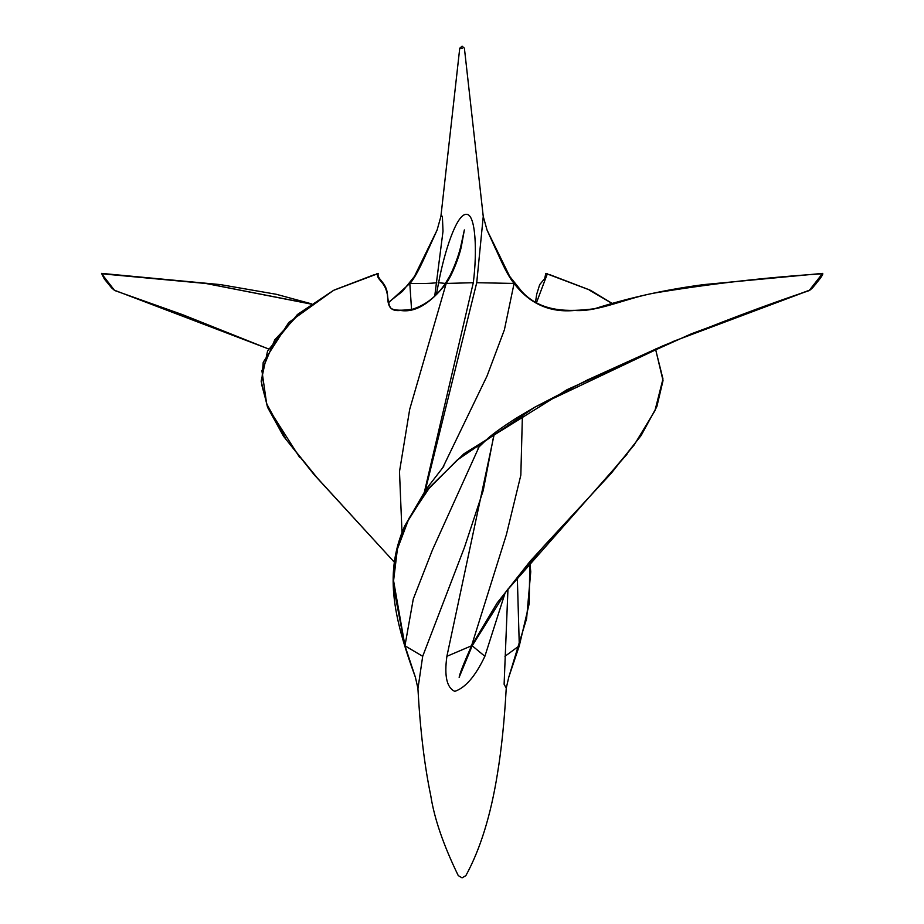 <?xml version="1.0" encoding="UTF-8"?>
<svg xmlns="http://www.w3.org/2000/svg" width="924" height="924" viewBox="0 0 924 924"><rect width="100%" height="100%" fill="white"/><g stroke="black" fill="none" stroke-linecap="round" stroke-linejoin="round"><path stroke-width="1.39" d="M462.081 46.2L459.748 48.221L462.37 48.221M494.479 433.079L446.893 656.306C444.167 676.056 446.8 687.745 454.804 691.36C465.465 687.745 475.49 676.056 484.869 656.306L505.174 592.746M434.719 296.2L443.012 231.219L442.377 216.262L440.898 216.482M507.957 589.062L504.111 684.28L506.248 688.126M424.52 491.522L473.296 282.709C477.292 252.137 475.825 213.721 466.377 214.356C456.56 213.721 444.294 252.148 438.623 282.709L436.347 294.606M464.402 48.221L483.252 216.482L476.726 282.709L425.306 490.413M417.937 688.761L422.695 656.306L464.472 547.366L483.229 490.494L494.201 433.298M536.44 302.783L547.366 273.781L546.534 273.781M589.235 289.778L549.445 274.543M612.739 303.811L589.5 290.217M449.976 275.652L445.391 283.437C452.206 273.7 458.523 255.948 460.591 247.216L464.368 229.914L461.226 247.205C459.274 255.971 453.003 273.689 446.2 283.437C430.168 303.823 414.957 312.82 400.566 310.452C384.719 312.266 388.923 297.413 386.913 292.827C384.638 281.474 376.172 279.498 377.604 273.781L333.564 290.355M377.604 273.781L334.165 290.078M334.869 289.79L374.717 274.532M473.296 282.709L446.2 283.437L409.69 409.367L399.491 471.621L401.998 532.524M333.864 290.217L299.942 313.04L274.821 339.72L261.919 370.709L266.655 403.788L286.232 439.697L317.521 478.251L394.352 562.208L314.148 474.705L283.495 436.22L267.556 407.311L261.157 381.185L267.579 350.97L297.424 314.507L333.529 290.367M484.869 656.306L472.199 645.784L506.34 591.198L472.199 645.784L459.136 677.373C459.609 673.942 463.756 663.409 471.552 645.784L506.398 534.626L520.836 475.167L522.43 414.368M506.34 591.198L626.957 454.308M655.486 349.018L662.97 378.944L654.92 410.753L634.095 445.079L603.36 481.727L530.261 561.076L497.17 602.922L471.552 645.784L446.893 656.306M299.584 457.299L267.752 407.299L261.584 384.245L263.213 362.312L288.785 322.464L333.391 290.471M101.559 273.388L104.296 278.886L111.504 287.768L104.493 279.175M311.076 303.984L206.144 283.495L101.663 273.781L206.017 283.506L310.961 304.065M101.859 273.781L104.308 278.886M388.692 302.587L409.806 283.437C417.914 273.689 424.948 255.971 429.29 247.205L437.156 229.914L429.313 247.216C425.017 255.948 418.087 273.7 410.06 283.437C418.087 273.7 425.017 255.948 429.313 247.216L437.156 229.914L429.29 247.205C424.948 255.971 417.914 273.689 409.806 283.437L411.55 309.448M388.634 302.24L402.425 291.418L414.437 276.415L437.087 230.076L440.887 216.482M268.595 348.949L114.403 290.217L111.504 287.768M114.403 290.217L101.663 273.781M822.487 273.781L815.534 284.419L822.291 273.781C766.781 277.315 711.261 283.668 655.74 292.827C628.066 297.413 597.851 312.266 574.728 310.452C549.849 312.832 529.637 303.823 514.079 283.437C506.052 273.7 499.122 255.948 494.837 247.216L486.983 229.914L494.848 247.205C499.203 255.971 506.237 273.689 514.333 283.437C506.237 273.689 499.203 255.971 494.848 247.205L486.983 229.914L494.837 247.216C499.122 255.948 506.052 273.7 514.079 283.437L476.726 282.709M809.736 290.217L815.534 284.419L809.447 290.217L822.291 273.781M479.302 446.35L432.478 549.861L413.282 599.006L404.955 645.784L415.43 677.373L404.839 645.784L393.243 584.961L395.507 555.301L404.55 526.322L427.87 489.039L463.917 453.799L567.14 389.628L691.464 333.76L809.447 290.217M809.412 290.332L673.896 341.175L534.996 407.08L457.172 460.071L428.944 488.565L409.043 518.26L397.401 549.052L393.578 580.722L404.955 645.784L415.43 677.373L404.839 645.784M529.775 562.231L529.233 603.511L519.3 645.784L517.313 577.211M445.391 283.437L438.623 282.709M442.723 467.752L487.04 376.01L504.4 329.776L514.079 283.437M819.831 278.909C822.302 275.595 823.226 273.758 822.591 273.388L703.765 284.604C665.95 289.547 629.533 297.597 594.525 308.743C568.503 311.931 541.198 312.485 521.806 291.499L509.725 276.438L487.063 230.099L483.252 216.482M422.695 656.306L404.955 645.784M519.3 645.784L508.708 677.373L519.3 645.784L504.954 656.306M436.798 282.709C431.069 283.449 422.072 283.703 409.806 283.437M462 877.8L458.269 875.617C443.462 845.183 434.28 818.491 430.746 795.552C424.451 765.476 420.177 729.706 417.902 688.253L415.384 677.234C392.134 613.871 384.823 571.633 404.539 526.322M464.391 48.221L462.116 46.2M459.748 48.221L440.898 216.459M462.15 877.8L465.869 875.617C480.284 849.271 490.806 815.291 497.459 773.665C501.513 749.098 504.435 720.628 506.237 688.253L508.754 677.234L526.599 618.664L530.746 571.771L529.787 562.219M545.865 273.423L590.575 290.344M378.309 273.423L376.311 273.943M506.629 590.817L543.243 546.823L611.214 473.331L641.106 435.551L656.837 406.687L663.028 380.596L655.543 348.983M612.797 303.8L590.609 290.367M311.342 303.8L276.276 294.282L220.478 284.615L101.548 273.388M268.584 348.983L182.363 314.587L114.657 290.506L111.631 287.884M812.658 287.745L819.646 279.163M477.87 448.013L488.334 437.976C491.325 435.47 499.145 428.955 516.966 417.717L534.996 407.08L587.098 380.122L662.843 345.876C718.191 323.065 767.07 304.608 809.482 290.506L812.554 287.849M450.011 275.583C440.898 292.931 428.389 304.146 412.485 309.228C401.605 310.741 394.56 310.51 391.349 308.535C389.42 307.068 388.115 302.298 387.445 294.236C386.371 281.843 376.345 279.106 378.309 273.412M535.516 302.24L536.682 294.294L539.697 284.615L544.663 278.609L545.83 273.412M443.728 466.424L426.126 489.258L404.631 526.126"/></g></svg>
